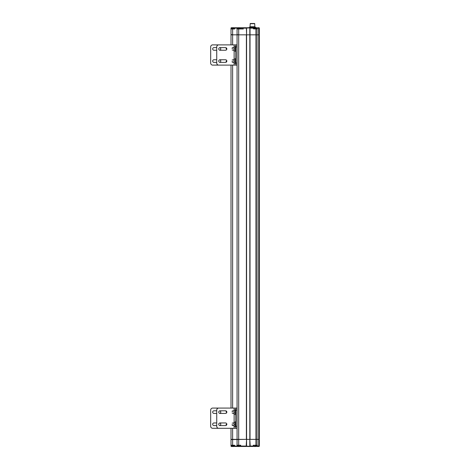 <?xml version="1.0" encoding="UTF-8"?>
<svg xmlns="http://www.w3.org/2000/svg" width="470" height="470" viewBox="0 0 470 470"><rect width="100%" height="100%" fill="white"/><g stroke="black" fill="none" stroke-linecap="round" stroke-linejoin="round"><path stroke-width="0.7" d="M216.735 50.243L213.991 50.243A1.316 1.316 0 0 1 212.675 48.927A1.316 1.316 0 0 1 213.991 47.611L216.735 47.611M219.754 47.646A1.316 1.316 0 0 1 219.754 50.208M216.735 62.381L213.991 62.381A1.316 1.316 0 0 1 212.675 61.065A1.316 1.316 0 0 1 213.991 59.755L216.735 59.755M219.754 59.784A1.316 1.316 0 0 1 219.754 62.346M228.073 65.113L212.693 65.113A2.021 2.021 0 0 1 210.672 63.092L210.672 46.9A2.021 2.021 0 0 1 212.693 44.879L228.073 44.879M242.309 446.459L246.174 446.459L246.58 439.374L246.58 34.833L249.817 34.833L249.817 439.374L231.005 439.374L231.005 428.305M231.005 44.879L231.005 34.833L246.58 34.833L246.38 28.153L246.174 27.748L244.159 27.748L243.959 28.153M231.005 408.072L231.005 65.113M226.17 424.257L226.17 425.403L226.17 424.257M226.17 412.12L226.17 410.974L226.17 412.12M216.735 413.436L213.991 413.436A1.316 1.316 0 0 1 212.675 412.12A1.316 1.316 0 0 1 213.991 410.804L216.735 410.804M219.754 410.839A1.316 1.316 0 0 1 219.754 413.4M216.735 425.573L213.991 425.573A1.316 1.316 0 0 1 212.675 424.257A1.316 1.316 0 0 1 213.991 422.947L216.735 422.947M219.754 422.977A1.316 1.316 0 0 1 219.754 425.544M228.073 408.072L212.693 408.072A2.021 2.021 0 0 0 210.672 410.093L210.672 426.284A2.021 2.021 0 0 0 212.693 428.305L228.073 428.305M226.17 61.065L226.17 62.21L226.17 61.065M226.17 48.927L226.17 47.781L226.17 48.927M232.221 446.095L231.493 446.095L231.898 446.5L233.76 446.5L234.166 446.095L233.437 446.095M248.413 446.5L247.684 446.095L248.084 446.5L249.946 446.5L250.351 446.095M234.166 445.49L234.166 446.095L231.493 446.095L231.898 446.5C231.146 446.5 233.425 446.5 231.898 446.5L232.826 446.5M231.722 446.459L231.41 446.054L231.005 446.054L231.41 446.459A0.405 0.405 0 0 1 231.005 446.054L231.41 446.459L231.005 445.243L234.242 445.243M231.211 34.833L246.38 34.833L246.38 439.374L231.211 439.579M234.042 445.448L232.626 445.448L232.626 439.374L231.211 439.374M232.626 428.305L232.626 439.374L231.005 439.374L231.005 445.648L231.493 445.448L231.493 446.095M232.626 445.448L231.211 445.448M235.235 446.459L236.833 446.459M234.648 445.648L234.648 446.459L233.937 446.459L234.648 446.459A0.405 0.405 0 0 1 234.242 446.054L237.068 446.054L237.068 445.243L237.068 445.648L237.556 445.448L237.556 446.095L239.494 446.095M234.242 446.054L234.242 445.648L234.166 446.054M233.637 28.964L234.648 28.964M231.211 34.627L232.626 34.627L231.005 34.833L231.005 28.153A0.405 0.405 0 0 1 231.41 27.748L231.005 28.153L231.722 27.748M234.648 28.558L234.042 28.964L234.648 28.558L234.042 28.758L234.648 28.558L234.648 27.748L235.235 27.748M234.042 28.964L231.005 28.964L234.042 28.758M233.437 28.112L231.493 28.112L231.493 28.758L231.005 28.558L231.005 28.964M247.226 27.748A0.405 0.405 135 0 0 247.197 27.748L240.111 27.748A0.405 0.405 0 0 1 240.141 27.748M236.833 27.748L234.648 27.748A0.405 0.405 0 0 0 234.242 28.153L234.166 28.558M240.223 28.153L240.111 27.748M231.493 28.558L231.005 28.153L231.41 27.748L231.005 28.153M233.931 27.748L237.785 27.748L237.068 28.153A0.405 0.405 0 0 1 237.473 27.748L237.068 28.153L237.556 28.153M244.159 27.748L243.754 28.153L244.159 27.748A0.405 0.405 0 0 0 244.13 27.748A0.405 0.405 0 0 1 244.159 27.748L247.197 27.748M235.217 413.712L235.217 410.527M235.717 413.712L235.717 410.527M233.96 61.065L233.96 62.962L235.17 62.962L235.17 59.173L233.96 59.173L233.96 61.065L235.17 61.065M235.217 62.657L235.217 59.478M235.717 62.657L235.717 59.478M245.164 27.748L252.449 27.748M252.449 27.671L255.586 27.671L252.449 27.671M252.449 27.342L255.586 27.342L252.449 27.342M255.38 27.143L249.511 27.143L250.222 27.143L250.022 26.737L254.875 26.737L254.675 27.143L255.38 27.143L255.545 27.706M254.147 23.7L250.751 23.7M254.352 23.5L250.545 23.5M233.96 48.927L233.96 50.819L235.17 50.819L235.17 47.029L233.96 47.029L233.96 48.927L235.17 48.927M225.518 50.243L220.054 50.243A1.316 1.316 0 0 1 218.738 48.927A1.316 1.316 0 0 1 220.054 47.611L225.518 47.611A1.316 1.316 0 0 1 226.834 48.927A1.316 1.316 0 0 1 225.518 50.243M225.518 62.381L220.054 62.381A1.316 1.316 0 0 1 218.738 61.065A1.316 1.316 0 0 1 220.054 59.755L225.518 59.755A1.316 1.316 0 0 1 226.834 61.065A1.316 1.316 0 0 1 225.518 62.381M216.735 63.092L216.735 46.9A2.021 2.021 0 0 1 218.756 44.879L236.968 44.879L236.968 65.113L218.756 65.113A2.021 2.021 0 0 1 216.735 63.092M235.758 65.113L235.758 44.879M233.96 412.12L233.96 414.011L235.17 414.011L235.17 410.222L233.96 410.222L233.96 412.12L235.17 412.12M235.217 50.519L235.217 47.335M235.717 50.519L235.717 47.335M232.233 61.065L232.233 62.281L232.233 61.065M232.233 48.927L232.233 47.711L232.233 48.927M255.081 445.448L257.272 445.243L256.291 445.448L257.272 445.243L257.272 446.054L259.328 446.054L259.328 439.374L249.817 439.374L250.222 446.459L253.26 446.459L253.26 445.648L253.865 445.243L253.307 445.243L253.865 445.243L253.26 445.648L253.865 445.243L255.927 445.243L255.927 439.374L250.022 439.374L250.022 34.833L246.58 34.833L246.58 28.153A0.405 0.405 0 0 0 246.415 27.83M251.233 27.748L249.817 28.153L249.817 34.833L259.328 34.833L259.328 28.153A0.405 0.405 -0 0 0 258.923 27.748L258.923 27.748A0.405 0.405 -82.4 0 1 259.328 28.153A0.405 0.405 0 0 0 258.923 27.748L257.971 27.748M237.268 445.448L240.105 445.243L237.068 445.243L237.068 28.153L237.068 28.558L237.068 28.153L234.166 28.153M258.741 439.579L259.328 439.374L259.328 34.833L258.741 34.633M240.711 27.748L240.711 28.558L240.105 28.764L240.305 28.153A0.405 0.405 0 0 1 240.711 27.748L246.174 27.748A0.405 0.405 0 0 1 246.351 27.789M250.222 27.748A0.405 0.405 0 0 0 250.005 27.812A0.405 0.405 0 0 1 250.222 27.748L249.817 28.153A0.405 0.405 0 0 1 249.981 27.83A0.405 0.405 0 0 0 249.817 28.153L250.222 27.748L253.97 27.748M256.185 27.748L256.82 27.748M255.927 445.448L257.09 445.413L256.291 445.448L256.497 446.054L257.272 446.054L256.902 446.459L258.629 446.459L258.741 446.054L258.741 439.374L255.927 439.374L255.927 34.833L250.022 34.833L250.022 28.153L253.26 28.153L253.26 27.748A0.405 0.405 0 0 1 253.542 27.871A0.405 0.405 0 0 0 253.26 27.748M257.161 27.748L257.272 28.964L256.661 28.558L257.272 28.964L255.927 28.964L255.927 34.833L258.741 34.833L258.629 27.748M256.414 28.153L256.414 28.558M257.037 445.331L257.043 28.964L253.865 28.764L253.665 28.153A0.405 0.405 0 0 0 253.542 27.871A0.405 0.405 0 0 1 253.665 28.153L253.741 28.153M255.927 28.764L253.865 28.964L253.26 28.558L253.665 28.153M240.711 28.558L238.689 28.964L238.689 34.833L237.268 34.633M246.58 28.153L246.174 27.748L246.58 28.153L240.305 28.153M240.711 28.964L237.068 28.964L237.473 27.748M255.686 28.112L253.741 28.112L253.73 28.705M256.497 28.153A0.405 0.405 -42.8 0 1 256.902 27.748A0.405 0.405 -42.8 0 0 256.497 28.153L259.328 28.153M238.689 28.764L237.068 28.964L237.068 28.558L237.556 28.558M239.7 28.964L240.194 28.964M220.054 413.436A1.316 1.316 0 0 1 218.738 412.12A1.316 1.316 0 0 1 220.054 410.804L225.518 410.804A1.316 1.316 0 0 1 226.834 412.12A1.316 1.316 0 0 1 225.518 413.436L220.054 413.436M220.054 425.573A1.316 1.316 0 0 1 218.738 424.257A1.316 1.316 0 0 1 220.054 422.947L225.518 422.947A1.316 1.316 0 0 1 226.834 424.257A1.316 1.316 0 0 1 225.518 425.573L220.054 425.573M234.136 428.305L236.968 428.305L235.758 428.305L235.758 408.072L236.968 408.072L218.756 408.072A2.021 2.021 0 0 0 216.735 410.093L216.735 426.284A2.021 2.021 0 0 0 218.756 428.305L234.136 428.305L234.136 426.155M235.758 410.093L236.968 410.093L236.968 408.072M236.968 410.093L236.968 428.305M233.96 424.257L233.96 426.155L235.17 426.155L235.17 422.365L233.96 422.365L233.96 424.257L235.17 424.257M235.217 425.849L235.217 422.671M235.717 425.849L235.717 422.671M232.233 424.257L232.233 425.473L232.233 424.257M232.233 412.12L232.233 410.903L232.233 412.12M255.991 28.764L256.497 28.558M254.47 446.5L255.686 446.5M238.284 446.095L237.556 446.095L237.961 446.5L239.817 446.5L240.241 445.501M240.105 445.243L240.711 445.243L240.105 445.243L240.711 445.648L240.711 446.459L242.89 446.459M238.689 445.448L238.689 439.374L237.268 439.579M238.689 34.833L238.689 439.374L237.268 439.374M251.638 446.459L250.222 446.459A0.405 0.405 0 0 1 250.046 446.418A0.405 0.405 0 0 0 250.222 446.459L249.817 446.054L249.817 439.374L246.58 439.374L246.58 446.054L240.305 446.054A0.405 0.405 0 0 0 240.711 446.459L251.233 446.459L249.817 446.054A0.405 0.405 0 0 0 249.981 446.382A0.405 0.405 0 0 1 249.817 446.054L253.665 446.054L253.741 445.648M237.068 445.26L237.068 445.648M234.648 446.459L237.785 446.459L237.068 446.054L237.473 446.459A0.405 0.405 0 0 1 237.068 446.054L237.673 446.459L237.068 446.054M240.105 445.448L240.223 446.054M246.415 446.382A0.405 0.405 0 0 0 246.58 446.054L245.164 446.459M259.328 446.054A0.405 0.405 180 0 1 258.923 446.459L258.7 446.459M256.661 445.648L257.09 445.413M256.902 446.459A0.405 0.405 0 0 1 256.497 446.054A0.405 0.405 90 0 0 256.902 446.459L256.779 446.459M257.971 446.459L258.424 446.459M246.58 446.054L246.174 446.459A0.405 0.405 0 0 0 246.392 446.394M253.26 446.459A0.405 0.405 0 0 0 253.665 446.054L253.741 446.054M240.711 445.648L240.305 446.054M232.626 408.072L232.626 65.113M232.626 44.879L232.626 28.758M234.166 28.723L233.76 27.706L231.898 27.706L231.493 28.112L232.221 28.112M231.493 446.054L231.493 445.648M231.493 28.153L231.41 27.748M234.136 65.113L234.136 62.962M234.136 59.173L234.136 50.819M234.136 47.029L234.136 44.879M236.968 63.092L235.758 63.092M235.758 46.9L236.968 46.9M258.741 439.374L258.741 34.833M246.351 27.953L250.046 27.953M253.741 28.558L253.26 28.558M234.136 422.365L234.136 414.011M234.136 410.222L234.136 408.072M236.968 426.284L235.758 426.284M239.494 28.112L238.284 28.112M256.414 28.723L256.009 27.706L254.147 27.706L253.741 28.112L254.47 28.112M254.47 446.095L255.686 446.095M250.046 446.259L246.351 446.259M237.556 446.054L237.556 445.648M233.76 27.706L234.166 28.112M248.413 27.706L247.684 28.112L248.084 27.706L249.353 27.706M231.493 28.112L231.91 27.706M249.623 446.5L249.946 446.5M234.042 445.243L234.648 445.243M240.111 446.459L240.517 446.054M235.717 409.546L235.217 409.546M235.717 414.687L235.217 414.687M235.717 58.497L235.217 58.497M235.717 63.638L235.217 63.638M249.394 27.748L249.511 27.143M250.222 23.5L250.022 26.737M254.675 23.5L254.875 26.737M235.717 46.354L235.217 46.354M235.717 51.494L235.217 51.494M233.96 59.855L232.233 59.855M233.96 62.281L232.233 62.281M233.96 47.711L232.233 47.711M233.96 50.137L232.233 50.137M237.068 28.558L237.068 28.964L237.068 28.558M243.348 28.964L240.105 28.964M235.717 421.69L235.217 421.69M235.717 426.831L235.217 426.831M233.96 423.047L232.233 423.047M233.96 425.473L232.233 425.473M233.96 410.903L232.233 410.903M233.96 413.33L232.233 413.33M240.223 28.723L239.817 27.706L237.961 27.706L237.556 28.764M256.009 27.706L256.414 28.112M240.223 28.112L239.817 27.706M237.556 28.112L237.961 27.706M253.741 445.49L254.147 446.5M256.009 446.5L256.414 445.49M237.556 446.095L237.961 446.5"/></g></svg>
